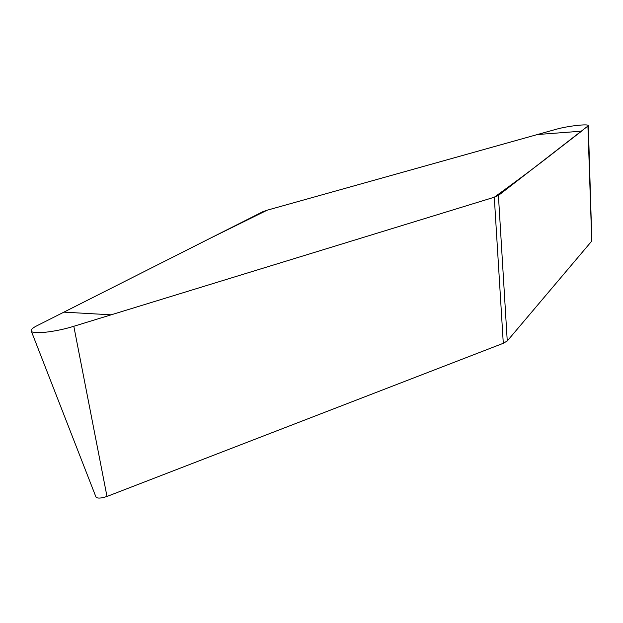 <?xml version="1.0" encoding="UTF-8"?>
<svg xmlns="http://www.w3.org/2000/svg" width="623" height="623" viewBox="0 0 623 623"><rect width="100%" height="100%" fill="white"/><g stroke="black" fill="none" stroke-linecap="round" stroke-linejoin="round"><path stroke-width="0.93" d="M503.291 343.296L494.288 197.226L73.81 326.281C55.003 332.199 31.5 334.668 31.197 330.844C30.901 329.551 32.739 327.893 36.695 325.876L262.657 211.789L267.142 210.2L537.369 134.537L581.547 131.173L557.678 149.629C540.398 163.265 519.27 179.128 494.288 197.226L111.135 314.825L63.896 312.139L210.356 238.196L267.142 210.2L555.934 129.343C567.382 126.01 589.163 123.541 588.322 125.721L498.416 195.466L507.254 340.976L503.291 343.296L106.992 496.453C101.16 498.384 97.492 498.595 95.989 497.084L31.259 331.015M588.322 125.721L591.85 240.969L507.254 340.976M494.288 197.226L498.416 195.466M591.749 241.179L587.933 126.235M106.992 496.453L73.81 326.281"/></g></svg>
